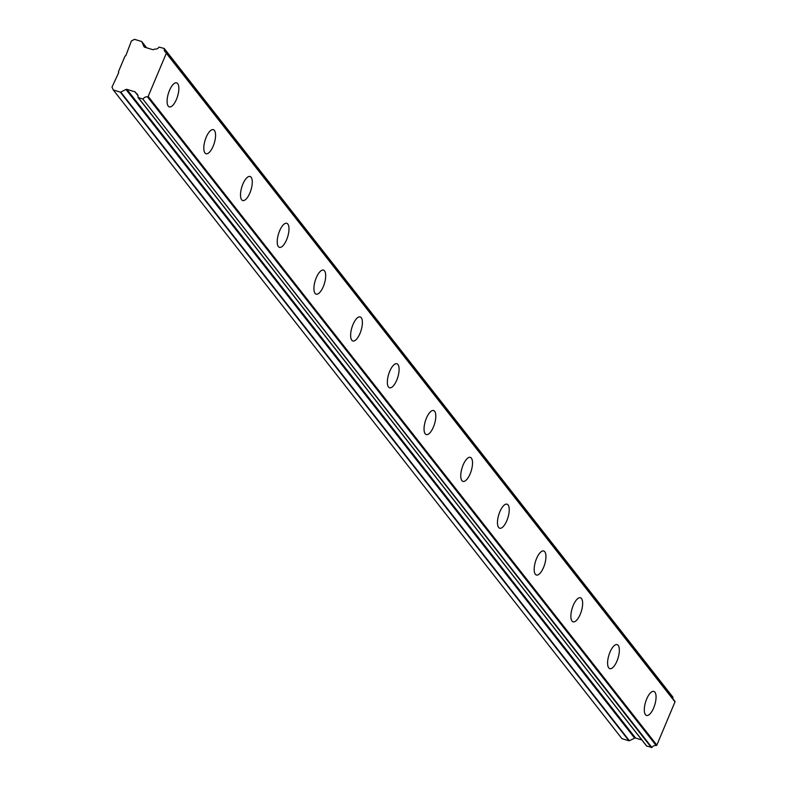 <?xml version="1.0" encoding="UTF-8"?>
<svg xmlns="http://www.w3.org/2000/svg" width="787" height="787" viewBox="0 0 787 787"><rect width="100%" height="100%" fill="white"/><g stroke="black" fill="none" stroke-linecap="round" stroke-linejoin="round"><path stroke-width="1.18" d="M645.448 714.685A12.562 4.811 107 0 0 646.511 715.452A12.562 4.811 107 0 0 654.263 706.392A12.562 4.811 107 0 0 654.912 692.186A12.562 4.811 107 0 0 653.849 691.419A12.562 4.811 107 0 0 646.097 700.479A12.562 4.811 107 0 0 645.448 714.685M168.251 106.137A12.562 4.811 107 0 0 169.313 106.904A12.562 4.811 107 0 0 177.055 97.844A12.562 4.811 107 0 0 177.705 83.638A12.562 4.811 107 0 0 176.642 82.871A12.562 4.811 107 0 0 168.89 91.931A12.562 4.811 107 0 0 168.251 106.137M204.954 152.953A12.562 4.811 107 0 0 206.017 153.721A12.562 4.811 107 0 0 213.769 144.651A12.562 4.811 107 0 0 214.418 130.445A12.562 4.811 107 0 0 213.356 129.678A12.562 4.811 107 0 0 205.604 138.738A12.562 4.811 107 0 0 204.954 152.953M241.668 199.76A12.562 4.811 107 0 0 242.73 200.528A12.562 4.811 107 0 0 250.473 191.467A12.562 4.811 107 0 0 251.122 177.262A12.562 4.811 107 0 0 250.059 176.495A12.562 4.811 107 0 0 242.307 185.555A12.562 4.811 107 0 0 241.668 199.76M278.372 246.567A12.562 4.811 107 0 0 279.434 247.344A12.562 4.811 107 0 0 287.186 238.274A12.562 4.811 107 0 0 287.826 224.069A12.562 4.811 107 0 0 286.763 223.301A12.562 4.811 107 0 0 279.021 232.362A12.562 4.811 107 0 0 278.372 246.567M315.075 293.384A12.562 4.811 107 0 0 316.138 294.151A12.562 4.811 107 0 0 323.89 285.091A12.562 4.811 107 0 0 324.539 270.885A12.562 4.811 107 0 0 323.477 270.118A12.562 4.811 107 0 0 315.725 279.178A12.562 4.811 107 0 0 315.075 293.384M351.789 340.191A12.562 4.811 107 0 0 352.851 340.968A12.562 4.811 107 0 0 360.594 331.898A12.562 4.811 107 0 0 361.243 317.692A12.562 4.811 107 0 0 360.18 316.925A12.562 4.811 107 0 0 352.438 325.985A12.562 4.811 107 0 0 351.789 340.191M388.493 387.007A12.562 4.811 107 0 0 389.555 387.775A12.562 4.811 107 0 0 397.307 378.714A12.562 4.811 107 0 0 397.956 364.509A12.562 4.811 107 0 0 396.894 363.732A12.562 4.811 107 0 0 389.142 372.802A12.562 4.811 107 0 0 388.493 387.007M425.206 433.814A12.562 4.811 107 0 0 426.269 434.591A12.562 4.811 107 0 0 434.011 425.521A12.562 4.811 107 0 0 434.66 411.316A12.562 4.811 107 0 0 433.598 410.548A12.562 4.811 107 0 0 425.846 419.609A12.562 4.811 107 0 0 425.206 433.814M461.91 480.631A12.562 4.811 107 0 0 462.972 481.398A12.562 4.811 107 0 0 470.724 472.338A12.562 4.811 107 0 0 471.374 458.132A12.562 4.811 107 0 0 470.311 457.355A12.562 4.811 107 0 0 462.559 466.425A12.562 4.811 107 0 0 461.91 480.631M498.624 527.438A12.562 4.811 107 0 0 499.686 528.215A12.562 4.811 107 0 0 507.428 519.145A12.562 4.811 107 0 0 508.077 504.939A12.562 4.811 107 0 0 507.015 504.172A12.562 4.811 107 0 0 499.263 513.232A12.562 4.811 107 0 0 498.624 527.438M535.327 574.254A12.562 4.811 107 0 0 536.39 575.022A12.562 4.811 107 0 0 544.142 565.961A12.562 4.811 107 0 0 544.781 551.756A12.562 4.811 107 0 0 543.719 550.979A12.562 4.811 107 0 0 535.977 560.049A12.562 4.811 107 0 0 535.327 574.254M572.031 621.061A12.562 4.811 107 0 0 573.093 621.838A12.562 4.811 107 0 0 580.845 612.768A12.562 4.811 107 0 0 581.495 598.563A12.562 4.811 107 0 0 580.432 597.795A12.562 4.811 107 0 0 572.68 606.856A12.562 4.811 107 0 0 572.031 621.061M608.745 667.878A12.562 4.811 107 0 0 609.807 668.645A12.562 4.811 107 0 0 617.549 659.585A12.562 4.811 107 0 0 618.198 645.379A12.562 4.811 107 0 0 617.136 644.602A12.562 4.811 107 0 0 609.394 653.672A12.562 4.811 107 0 0 608.745 667.878M646.639 745.978L651.902 747.483A4.102 3.669 141.9 0 1 656.132 745.496A0.63 0.561 -38.1 0 0 656.84 745.092L148.172 96.417L166.323 53.231L674.99 701.906L656.84 745.092M646.855 746.243L137.981 97.204A4.112 3.669 141.9 0 0 136.19 93.387A0.63 0.561 141.9 0 1 135.944 93.132L135.63 92.404A1.23 1.092 141.9 0 0 134.98 91.833L135.876 92.974M672.934 698.817A4.102 3.669 141.9 0 1 672.954 697.39L164.227 48.46L159.043 47.122A4.112 3.669 141.9 0 1 154.813 49.099A0.63 0.561 141.9 0 0 154.429 49.158L153.642 49.551A1.23 1.092 141.9 0 1 152.717 49.65L144.641 47.181A1.259 1.131 141.9 0 1 143.991 46.61L141.876 41.77L146.598 47.781M672.895 697.125L164.296 48.627M674.99 701.906A0.63 0.561 -38.1 0 0 674.754 701.207L166.352 52.886M146.618 47.791L141.817 41.662A0.639 0.571 141.9 0 0 141.562 41.485L134.567 39.35L131.399 40.924L125.812 55.72L125.015 56.113L118.394 71.863L118.719 72.591L112.01 87.052L113.289 89.974L621.956 738.649L628.941 740.783A0.639 0.571 -38.1 0 0 629.403 740.734L634.647 738.137A1.259 1.131 -38.1 0 1 635.571 738.039L641.858 739.957M164.227 48.46L164.286 48.715A4.102 3.669 141.9 0 0 166.087 52.532A0.63 0.561 141.9 0 1 166.323 53.231M113.289 89.974L120.273 92.109L628.941 740.783M629.403 740.734L120.736 92.059A0.639 0.571 141.9 0 1 120.273 92.109M120.736 92.059L125.979 89.462A1.259 1.131 141.9 0 1 126.904 89.374L134.98 91.833M138.197 97.578L142.791 98.975L651.459 747.65M651.902 747.483L142.791 98.975M143.234 98.808A4.102 3.669 141.9 0 1 147.464 96.831A0.63 0.561 -38.1 0 0 148.172 96.417M147.464 96.831L656.132 745.496M164.286 48.715L672.954 697.39M137.981 95.67L136.19 93.387M635.571 738.039L126.904 89.374M125.979 89.462L634.647 738.137M646.707 746.145L138.04 97.47M674.931 701.355L166.264 52.68"/></g></svg>
